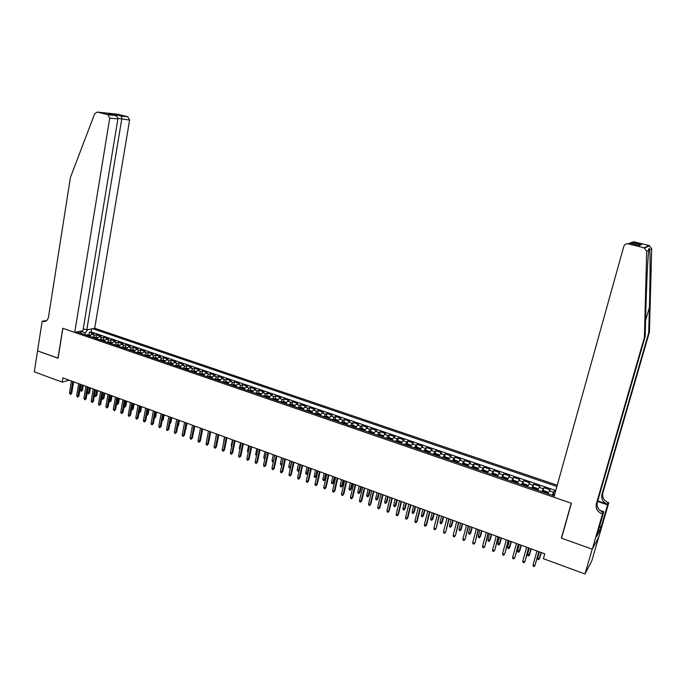 <?xml version="1.0" encoding="UTF-8"?>
<svg xmlns="http://www.w3.org/2000/svg" width="686" height="686" viewBox="0 0 686 686"><rect width="100%" height="100%" fill="white"/><g stroke="black" fill="none" stroke-linecap="round" stroke-linejoin="round"><path stroke-width="1.03" d="M557.246 485.234L94.702 328.268L129.603 120.084L117.915 118.361M598.732 537.087L591.795 560.882L584.995 573.976L592.207 549.16L561.362 538.141L571.249 503.207L62.872 328.337L58.07 358.238L37.567 350.906L34.3 371.881L62.203 382.119L69.217 380.207M555.471 491.613L554.194 491.176L553.25 494.572M547.977 493.774L550.086 489.77L543.938 487.669L543.012 491.039M537.695 490.241L539.856 486.28L533.759 484.187L532.851 487.523M527.491 486.734L529.703 482.807L523.65 480.732L522.758 484.033M517.364 483.261L519.628 479.36L513.617 477.302L512.734 480.577M507.297 479.806L509.621 475.938L503.653 473.897L502.787 477.139M497.316 476.376L499.682 472.543L493.757 470.519L492.908 473.726M487.394 472.963L489.813 469.173L483.93 467.157L483.098 470.339M477.55 469.584L480.02 465.82L474.172 463.822L473.357 466.977M467.775 466.223L470.296 462.501L464.491 460.512L463.685 463.642M458.068 462.896L460.632 459.2L454.869 457.228L454.081 460.332M448.43 459.577L451.045 455.916L445.317 453.961L444.545 457.039M438.86 456.293L441.518 452.666L435.833 450.719L435.07 453.772M429.35 453.026L432.06 449.433L426.418 447.504L425.663 450.531M419.909 449.784L422.662 446.217L417.062 444.305L416.325 447.306M410.537 446.569L413.332 443.027L407.767 441.124L407.047 444.108M401.233 443.37L402.862 440.669L404.071 439.863L398.54 437.977L397.829 440.927M391.989 440.198L393.635 437.514L394.87 436.716L389.382 434.838L388.679 437.779M382.805 437.042L384.469 434.375L385.729 433.595L380.276 431.734L379.59 434.641M373.69 433.912L375.371 431.262L376.657 430.491L371.237 428.639L370.56 431.528M364.635 430.799L366.333 428.167L367.636 427.412L362.259 425.569L361.599 428.441M355.64 427.712L357.355 425.097L358.684 424.351L353.341 422.525L352.69 425.371M346.704 424.643L348.437 422.044L349.791 421.307L344.483 419.498L343.84 422.327M337.829 421.59L339.579 419.009L340.959 418.289L335.686 416.488L335.051 419.3M329.014 418.563L330.781 415.999L332.178 415.287L326.948 413.504L326.322 416.291M320.259 415.562L322.043 413.006L323.466 412.312L318.261 410.537L317.652 413.306M311.564 412.569L313.365 410.039L314.805 409.353L309.635 407.587L309.034 410.339M302.989 409.456L304.738 407.09L306.205 406.412L301.068 404.654L300.477 407.39M294.388 406.558L296.172 404.157L297.664 403.488L292.562 401.747L291.979 404.466M285.848 403.677L287.666 401.241L289.175 400.59L284.107 398.858L283.532 401.559M277.358 400.813L279.211 398.352L280.737 397.709L275.703 395.985L275.137 398.669M268.938 397.931L270.816 395.47L272.359 394.844L267.36 393.138L266.803 395.805M260.586 395.059L262.472 392.615L264.041 391.998L259.068 390.3L258.519 392.949M252.276 392.212L254.18 389.785L255.767 389.168L250.836 387.487L250.296 390.12M244.027 389.374L245.948 386.964L247.552 386.364L242.647 384.683L242.115 387.307M235.83 386.561L237.768 384.16L239.388 383.577L234.518 381.905L233.995 384.512M227.692 383.766L229.639 381.382L231.276 380.799L226.44 379.144L225.926 381.733M219.597 380.987L221.561 378.612L223.216 378.046L218.405 376.4L217.899 378.972M211.562 378.226L213.535 375.868L215.215 375.311L210.431 373.673L209.933 376.237M203.579 375.482L205.56 373.141L207.258 372.592L202.507 370.963L202.018 373.51M195.639 372.755L197.637 370.431L199.352 369.891L194.635 368.271L194.147 370.8M187.75 370.046L189.765 367.73L191.497 367.199L186.806 365.604L186.326 368.116M179.921 367.353L181.936 365.055L183.685 364.532L179.029 362.945L178.557 365.441M172.135 364.678L174.167 362.397L175.933 361.882L171.303 360.296L170.84 362.783M164.391 362.019L166.441 359.747L168.224 359.25L163.62 357.672L163.165 360.15L160.678 360.742M156.708 359.378L158.766 357.123L160.567 356.626L155.988 355.065L155.542 357.526L153.021 358.118M149.068 356.754L151.134 354.508L152.952 354.027L148.408 352.475L147.962 354.919L145.415 355.502M141.47 354.148L143.554 351.918L145.381 351.438L140.87 349.894L140.433 352.338L137.852 352.904M133.924 351.558L136.017 349.337L137.869 348.874L133.376 347.339L132.947 349.774M126.43 348.985L128.531 346.773L130.391 346.319L125.932 344.792L125.504 347.219M118.978 346.421L121.088 344.226L122.966 343.78L118.532 342.263L118.112 344.689M111.569 343.875L113.696 341.697L115.582 341.259L111.183 339.75L110.763 342.168M104.212 341.354L106.347 339.184L108.251 338.747L103.869 337.255L103.457 339.664M96.889 338.841L99.041 336.68L100.962 336.26L96.606 334.768L96.203 337.178M584.995 573.976L543.381 558.704L544.753 553.825L62.889 377.9L62.203 382.119M76.883 331.964L554.271 495.935M556.912 486.46L92.653 328.697M552.11 495.198L554.194 491.176M555.771 490.541L91.161 331.93L89.386 332.298L88.983 334.699M89.626 336.337L91.778 334.193L93.716 333.782L89.386 332.298M92.524 337.341L94.677 335.188L96.606 334.768M99.813 339.844L101.957 337.675L103.869 337.255M107.145 342.357L109.28 340.187L111.183 339.75M114.528 344.895L116.646 342.708L118.532 342.263M121.954 347.442L124.063 345.247L125.932 344.792M129.422 350.014L131.523 347.802L133.376 347.339M136.943 352.595L139.026 350.366L140.87 349.894M144.506 355.194L146.581 352.956L148.408 352.475M152.112 357.809L154.179 355.554L155.988 355.065M159.778 360.433L161.827 358.169L163.62 357.672M167.487 363.083L169.528 360.802L171.303 360.296M175.239 365.749L177.271 363.46L179.029 362.945M183.042 368.425L185.066 366.127L186.806 365.604M190.905 371.126L192.903 368.811L194.635 368.271M198.811 373.844L200.801 371.512L202.507 370.963M206.76 376.571L208.741 374.23L210.431 373.673M214.769 379.324L216.742 376.966L218.405 376.4M222.83 382.093L224.785 379.718L226.44 379.144M230.942 384.88L232.88 382.488L234.518 381.905M239.105 387.684L241.035 385.283L242.647 384.683M247.32 390.505L249.232 388.087L250.836 387.487M255.595 393.344L257.49 390.917L259.068 390.3M263.921 396.208L265.799 393.755L267.36 393.138M272.299 399.08L274.168 396.619L275.703 395.985M280.737 401.979L282.589 399.501L284.107 398.858M289.226 404.894L291.061 402.408L292.562 401.747M297.767 407.836L299.593 405.323L301.068 404.654M306.376 410.785L308.185 408.264L309.635 407.587M315.037 413.761L316.829 411.223L318.261 410.537M323.758 416.762L325.533 414.198L326.948 413.504M332.538 419.772L334.296 417.199L335.686 416.488M341.371 422.808L343.12 420.218L344.483 419.498M350.272 425.869L351.995 423.262L353.341 422.525M359.224 428.939L360.939 426.323L362.259 425.569M368.245 432.043L369.943 429.402L371.237 428.639M377.326 435.164L379.006 432.506L380.276 431.734M386.475 438.303L388.13 435.627L389.382 434.838M395.676 441.467L397.314 438.774L398.54 437.977M404.946 444.648L407.767 441.124M414.284 447.855L417.062 444.305M423.682 451.079L426.418 447.504M433.149 454.329L435.833 450.719M442.676 457.605L445.317 453.961M452.28 460.906L454.869 457.228M461.944 464.225L464.491 460.512M471.676 467.569L474.172 463.822M481.478 470.93L483.93 467.157M491.356 474.326L493.757 470.519M501.303 477.739L503.653 473.897M511.319 481.178L513.617 477.302M521.403 484.65L523.65 480.732M531.564 488.14L533.759 484.187M541.803 491.656L543.938 487.669M80.219 331.595L81.24 333.465M85.03 334.759L85.33 332.993L80.279 331.261M91.161 331.93L91.667 328.903M87.619 329.734L85.33 332.993M561.68 537.644L561.362 538.141M533.065 564.878L533.228 566.139L534.248 566.516L534.917 565.556L533.065 564.878L536.941 550.969M538.793 551.647L534.917 565.556L539.016 551.724M554.7 494.383L553.233 494.572L552.77 495.421M553.233 494.572L554.528 495.018M541.185 552.522L538.802 559.656L537.79 559.279L537.635 558.035L539.462 558.704L541.4 552.599M537.635 558.035L539.359 551.853M649.428 332.067L648.707 332.839L649.402 307.371C650.096 282.949 650.277 255.835 649.762 249.764C649.059 247.895 648.716 248.066 648.716 250.261L648.476 252.697C647.61 261.683 646.444 287.923 645.86 310.518L645.166 336.637L597.283 502.366C596.503 506.8 598.364 510.032 602.865 512.039L601.905 513.754L602.505 513.96L592.267 549.186L561.517 538.193L571.404 503.258L553.902 497.239L623.814 246.377C624.586 244.388 626.052 243.556 628.205 243.873L644.025 247.8L649.128 245.554L651.7 248.846L649.428 332.067L602.797 493.148C602.034 497.461 603.843 500.591 608.216 502.529L608.799 502.735L598.852 536.846L592.267 549.186M645.166 336.637L644.394 337.461L596.297 504.021C595.508 508.48 597.377 511.722 601.905 513.754M597.712 500.883L607.307 504.141C602.908 502.195 601.099 499.048 601.862 494.709L648.707 332.839M632.063 242.441L641.444 244.756L631.797 242.398L633.838 241.781L649.128 245.554M648.716 250.261L646.692 251.213L644.394 337.461M599.521 526.325L601.185 526.908L600.91 527.414L599.358 526.874M597.403 533.597L596.657 536.624L600.053 530.347L600.91 527.414M597.523 533.639L603.774 511.696L602.505 513.96M608.799 502.735L607.599 504.87L597.549 501.449M601.185 526.908L607.599 504.87M599.967 510.393L603.774 511.696M646.692 251.213L644.025 247.8M600.053 530.347L598.509 529.806M631.797 242.398L627.973 243.822M641.17 244.722L638.452 245.254M641.444 244.756L639.069 245.408M83.263 328.723L86.77 329.915L121.714 119.304L121.525 116.148L115.171 114.571L115.48 115.685M86.77 329.915L94.702 328.268M57.958 358.195L62.76 328.294L74.723 332.41L109.734 118.121L107.856 114.699L97.292 112.075L94.702 113.67L70.435 177.434L48.492 317.069C47.797 320.173 46.099 321.674 43.407 321.554L42.163 321.211L37.533 350.898L58.078 358.169M107.856 114.699L114.425 115.385L108.028 113.799L127.776 116.766L117.435 114.202L97.292 112.075M42.163 321.211L46.657 320.576M74.723 332.41L82.929 330.712L117.906 118.927L109.734 118.121M127.776 116.766L129.603 120.084M46.202 320.919L42.549 321.348M114.425 115.385L114.691 115.437C116.894 116.14 117.966 117.306 117.906 118.927M108.028 113.799L108.654 113.953M115.128 114.536L108.294 113.85M121.473 116.114L127.93 116.809M528.494 547.891L525.099 561.139L524.01 562.717L524.67 561.757L522.826 561.079L526.651 547.214M525.099 561.139L528.735 547.977M524.01 562.717L522.989 562.34L522.826 561.079M518.273 544.152L514.937 557.384L513.84 558.944L514.491 557.992L512.665 557.315L516.438 543.483M514.937 557.384L518.53 544.247M513.84 558.944L512.828 558.576L512.665 557.315M508.12 540.448L504.845 553.645L503.747 555.206L504.382 554.245L502.572 553.576L506.302 539.788M504.845 553.645L508.395 540.551M503.747 555.206L502.744 554.828L502.572 553.576M498.045 536.769L494.829 549.932L493.731 551.484L494.357 550.532L492.557 549.863L496.244 536.109M494.829 549.932L498.336 536.872M493.731 551.484L492.728 551.115L492.557 549.863M547.797 493.714L547.454 491.896L544.375 490.842L542.943 491.047L542.472 491.879M542.943 491.047L548.028 492.788L547.617 493.646M545.653 492.977L545.91 492.316L544.658 492.051L544.427 492.557M529.789 554.399L528.726 555.943L527.723 555.574L527.568 554.339L529.378 555L531.307 548.911M528.726 555.943L531.084 548.834M527.568 554.339L529.266 548.165M537.541 490.19L537.224 488.389L534.171 487.343L532.688 487.54L532.242 488.372M532.73 487.54L537.773 489.272L537.344 490.121M535.406 489.452L535.663 488.801L534.42 488.535L534.18 489.032M519.791 550.729L518.719 552.264L517.724 551.896L517.57 550.661L519.362 551.321L519.791 550.729L521.291 545.259M518.719 552.264L521.051 545.164M517.57 550.661L519.251 544.513M527.363 486.691L527.062 484.908L524.035 483.87L522.543 484.067L522.089 484.882M527.611 485.799L527.157 486.623M525.227 485.962L525.493 485.302L524.258 485.045L524.01 485.542M509.861 547.085L508.789 548.611L507.803 548.251L507.64 547.008L509.424 547.668L509.861 547.085L511.344 541.623M508.789 548.611L511.087 541.528M507.64 547.008L509.304 540.877M517.261 483.227L516.987 481.452L513.968 480.423L512.476 480.612L512.005 481.418M517.501 482.335L517.038 483.15M515.126 482.49L515.392 481.838L514.166 481.581L513.917 482.078M500.008 543.466L498.928 544.984L497.95 544.624L497.779 543.389L499.545 544.041L500.008 543.466L501.475 538.021M498.928 544.984L501.192 537.918M497.779 543.389L499.425 537.275M488.038 533.116L484.882 546.253L483.776 547.797L484.393 546.836L482.61 546.176L486.245 532.465M484.882 546.253L488.346 533.228M483.776 547.797L482.79 547.428L482.61 546.176M507.228 479.78L506.971 478.022L503.978 476.993L502.512 477.173L501.998 477.979M502.512 477.173L507.451 478.871L506.997 479.694M505.093 479.042L505.368 478.391L504.15 478.142L503.893 478.631M490.216 539.873L489.135 541.383L488.158 541.022L487.986 539.788L489.744 540.439L490.216 539.873L491.665 534.445M489.135 541.383L491.373 534.334M487.986 539.788L489.615 533.691M478.108 529.489L475.012 542.6L473.897 544.127L474.506 543.175L472.731 542.515L476.324 528.837M475.012 542.6L478.434 529.609M473.897 544.127L472.92 543.766L472.731 542.515M497.273 476.358L497.033 474.609L494.066 473.589L492.548 473.769L492.059 474.566M497.504 475.467L497.024 476.273M495.138 475.621L495.412 474.978L494.203 474.729L493.946 475.218M480.5 536.306L479.411 537.807L478.442 537.447L478.271 536.22L480.011 536.864L480.5 536.306L481.932 530.887M479.411 537.807L481.623 530.775M478.271 536.22L479.874 530.132M468.246 525.888L465.202 538.964L464.088 540.491L464.688 539.539L462.93 538.887L466.48 525.244M465.202 538.964L468.581 526.016M464.088 540.491L463.11 540.131L462.93 538.887M487.377 472.963L487.163 471.231L484.213 470.219L482.695 470.39L482.198 471.179M487.609 472.079L487.12 472.868M485.242 472.225L485.534 471.582L484.325 471.342L484.067 471.822M470.845 532.756L469.756 534.248L468.795 533.897L468.615 532.67L470.347 533.305L470.845 532.756L472.26 527.354M469.756 534.248L471.934 527.242M468.615 532.67L470.202 526.608M458.454 522.32L455.47 535.363L454.355 536.881L454.938 535.929L453.189 535.277L456.696 521.677M455.47 535.363L458.805 522.449M454.355 536.881L453.386 536.521L453.189 535.277M477.585 469.481L477.362 467.869L474.438 466.866L472.903 467.029L472.397 467.818M477.79 468.71L477.285 469.49M475.424 468.855L475.724 468.212L474.523 467.972L474.249 468.452M461.266 529.24L460.169 530.724L459.217 530.372L459.028 529.146L460.752 529.781L461.266 529.24L462.664 523.855M460.169 530.724L462.321 523.727M459.028 529.146L460.598 523.101M448.73 518.77L445.806 531.787L444.682 533.288L445.257 532.336L443.525 531.693L446.989 518.127M445.806 531.787L449.098 518.899M444.682 533.288L443.722 532.936L443.525 531.693M467.895 465.905L467.629 464.533L464.722 463.53L463.187 463.693L462.673 464.473M468.041 465.357L467.526 466.137M465.674 465.502L465.974 464.868L464.782 464.628L464.508 465.108M451.748 525.742L450.651 527.217L449.699 526.874L449.51 525.648L451.217 526.282L451.748 525.742L453.129 520.374M450.651 527.217L452.769 520.237M449.51 525.648L451.062 519.619M439.074 515.246L436.202 528.229L435.078 529.729L435.644 528.777L433.921 528.134L437.351 514.611M436.202 528.229L439.46 515.383M435.078 529.729L434.127 529.378L433.921 528.134M458.265 462.39L457.965 461.215L455.084 460.229L453.532 460.383L453.009 461.155M453.575 460.383L458.342 462.012L457.828 462.81M455.993 462.184L456.301 461.541L454.835 461.781M442.29 522.269L441.192 523.744L440.249 523.392L440.06 522.175L441.75 522.801L442.29 522.269L443.653 516.918M441.192 523.744L443.285 516.781M440.06 522.175L441.587 516.155M429.496 511.739L426.1 525.244L426.675 524.704L425.543 526.196L426.1 525.244L424.394 524.61L427.772 511.113M426.675 524.704L429.89 511.885M425.543 526.196L424.591 525.845L424.394 524.61M448.687 458.925L448.378 457.931L445.506 456.945L443.953 457.099L443.413 457.862M443.996 457.09L448.73 458.72L448.207 459.509M446.38 458.883L446.697 458.239L445.231 458.488M432.909 518.822L431.803 520.288L430.868 519.945L430.671 518.727L432.351 519.345L432.909 518.822L434.255 513.48M431.803 520.288L433.869 513.342M430.671 518.727L432.18 512.725M419.978 508.266L416.625 521.729L417.208 521.197L416.076 522.681L416.625 521.729L414.927 521.103L418.271 507.649M417.208 521.197L420.389 508.42M416.076 522.681L415.133 522.329L414.927 521.103M439.177 455.513L438.843 454.664L436.004 453.686L434.435 453.832L433.895 454.586M434.478 453.823L439.177 455.444L438.646 456.224M436.836 455.598L437.154 454.964L435.696 455.204M423.579 515.4L422.473 516.858L421.547 516.515L421.341 515.297L423.022 515.915L423.579 515.4L424.917 510.075M422.473 516.858L424.514 509.921M421.341 515.297L422.842 509.312M410.52 504.819L407.21 518.239L407.81 517.716L406.678 519.191L407.21 518.239L405.529 517.613L408.83 504.201M407.81 517.716L410.957 504.973M406.678 519.191L405.735 518.848L405.529 517.613M429.153 452.957L429.385 451.414L426.563 450.445L424.986 450.591L424.437 451.337M427.361 452.348L427.678 451.714L426.229 451.954M414.327 512.005L413.212 513.445L412.286 513.111L412.089 511.893L413.744 512.511L414.327 512.005L415.639 506.688M413.212 513.445L415.227 506.534M412.089 511.893L413.564 505.925M401.139 501.389L397.871 514.783L398.48 514.26L397.34 515.726L397.871 514.783L396.191 514.157L399.449 500.771M398.48 514.26L401.584 501.552M397.34 515.726L396.405 515.383L396.191 514.157M415.639 447.366L420.261 448.953L419.986 448.198L417.182 447.229L415.605 447.366L415.039 448.112M420.226 449.021L419.729 449.724M417.945 449.107L418.271 448.481L416.822 448.721M405.126 508.626L404.011 510.058L403.094 509.724L402.888 508.515L404.543 509.123L405.126 508.626L406.429 503.318M404.011 510.058L406.001 503.164M402.888 508.515L404.346 502.564M391.817 497.985L388.585 511.336L389.211 510.83L388.062 512.288L388.585 511.336L386.921 510.727L390.145 497.376M389.211 510.83L392.272 498.156M388.062 512.288L387.144 511.945L386.921 510.727M410.905 445.694L410.657 444.991L407.87 444.039L406.284 444.168L405.709 444.905M410.837 445.849L410.365 446.509M408.599 445.9L408.933 445.274L407.475 445.514M395.994 505.273L394.879 506.697L393.961 506.362L393.755 505.162L395.393 505.762L395.994 505.273L397.28 499.983M394.879 506.697L396.834 499.82M393.755 505.162L395.196 499.219M382.556 494.606L379.367 507.923L380.001 507.426L378.852 508.875L379.367 507.923L377.72 507.314L380.901 493.997M380.001 507.426L383.028 494.778M378.852 508.875L377.935 508.532L377.72 507.314M401.61 442.479L401.387 441.818L398.626 440.866L397.031 440.995L396.448 441.724M401.516 442.702L401.07 443.319M399.312 442.71L399.655 442.084L398.206 442.333M386.921 501.938L385.798 503.361L384.897 503.027L384.683 501.826L386.312 502.426L386.921 501.938L388.19 496.664M385.798 503.361L387.736 496.501M384.683 501.826L386.107 495.901M373.364 491.253L370.217 504.536L370.86 504.038L369.711 505.479L370.217 504.536L368.571 503.927L371.718 490.653M370.86 504.038L373.853 491.433M369.711 505.479L368.802 505.145L368.571 503.927M392.383 439.28L392.186 438.663L389.434 437.719L387.839 437.84L387.247 438.568M392.246 439.572L391.843 440.146M390.094 439.546L390.437 438.92L388.988 439.169M377.909 498.628L376.786 500.043L375.885 499.717L375.671 498.516L377.291 499.108L377.909 498.628L379.169 493.371M376.786 500.043L378.698 493.2M375.671 498.516L377.077 492.608M364.232 487.918L361.119 501.166L361.779 500.677L360.63 502.109L361.119 501.166L359.49 500.557L362.602 487.317M361.779 500.677L364.738 488.098M360.63 502.109L359.721 501.775L359.49 500.557M383.217 436.107L383.045 435.524L380.318 434.59L378.706 434.71L378.106 435.43M383.054 436.459L382.668 436.999M380.936 436.399L381.287 435.781L379.838 436.022M368.965 495.343L367.833 496.75L366.941 496.424L366.718 495.223L368.322 495.815L368.965 495.343L370.2 490.096M367.833 496.75L369.72 489.924M366.718 495.223L368.108 489.332M355.168 484.608L352.09 497.822L352.767 497.333L351.609 498.765L352.09 497.822L350.477 497.221L353.539 484.016M352.767 497.333L355.682 484.796M351.609 498.765L350.709 498.43L350.477 497.221M374.11 432.952L371.255 431.485L369.643 431.597L369.034 432.309M373.913 433.38L373.561 433.869M371.838 433.278L372.198 432.66L370.757 432.9M360.073 492.076L358.941 493.483L358.058 493.157L357.826 491.956L359.421 492.539L360.073 492.076L361.299 486.846M358.941 493.483L360.802 486.666M357.826 491.956L359.198 486.082M346.164 481.323L343.129 494.495L343.806 494.023L342.648 495.446L343.129 494.495L341.517 493.903L344.552 480.732M343.806 494.023L346.696 481.512M342.648 495.446L341.757 495.112L341.517 493.903M365.072 429.822L362.259 428.398L360.63 428.51L360.021 429.213M364.841 430.319L364.523 430.757M362.808 430.173L363.168 429.556L361.728 429.805M351.241 488.835L350.109 490.233L349.225 489.907L348.994 488.715L350.58 489.298L351.241 488.835L352.45 483.613M350.109 490.233L351.944 483.433M348.994 488.715L350.357 482.85M337.22 478.056L334.219 491.193L334.914 490.73L333.748 492.145L334.219 491.193L332.624 490.601L335.617 477.473M334.914 490.73L337.761 478.253M333.748 492.145L332.864 491.811L332.624 490.601M356.094 426.709L353.316 425.337L351.686 425.44L351.069 426.143M353.839 427.095L354.208 426.478L352.767 426.726M342.468 485.611L341.328 487L340.462 486.683L340.222 485.491L341.8 486.065L342.468 485.611L343.669 480.406M341.328 487L343.146 480.217M340.222 485.491L341.568 479.643M328.337 474.815L325.37 487.918L326.073 487.454L324.907 488.861L325.37 487.918L323.783 487.326L326.742 474.232M326.073 487.454L328.894 475.012M324.907 488.861L324.032 488.535L323.783 487.326M347.176 423.614L344.441 422.293L342.803 422.387L342.177 423.082M344.929 424.034L345.298 423.416L343.858 423.665M333.756 482.412L332.616 483.793L331.75 483.476L331.51 482.284L333.079 482.858L333.756 482.412L334.94 477.224M332.616 483.793L334.399 477.027M331.51 482.284L332.839 476.453M319.513 471.591L316.58 484.659L317.301 484.205L316.126 485.602L316.58 484.659L315.011 484.076L317.927 471.016M317.301 484.205L320.079 471.797M316.126 485.602L315.251 485.285L315.011 484.076M338.327 420.535L335.625 419.266L333.979 419.36L333.345 420.055M336.071 420.99L336.449 420.381L335.017 420.629M325.104 479.231L323.955 480.603L323.097 480.286L322.857 479.102L324.409 479.677L325.104 479.231L326.27 474.06M323.955 480.603L325.721 473.855M322.857 479.102L324.161 473.289M310.749 468.392L307.86 481.426L308.58 480.98L307.405 482.369L307.86 481.426L306.29 480.852L309.18 467.818M308.58 480.98L311.333 468.598M307.405 482.369L306.539 482.052L306.29 480.852M329.537 417.482L326.862 416.265L325.215 416.351L324.572 417.037M327.282 417.971L327.668 417.362L326.236 417.611M316.503 476.075L315.354 477.439L314.497 477.13L314.257 475.947L315.8 476.513L316.503 476.075L317.652 470.913M315.354 477.439L317.095 470.707M314.257 475.947L315.551 470.142M302.046 465.211L299.182 478.211L299.919 477.773L298.744 479.154L299.182 478.211L297.63 477.636L300.485 464.645M299.919 477.773L302.637 465.425M298.744 479.154L297.887 478.837L297.63 477.636M293.394 462.055L290.572 475.021L291.318 474.583L290.144 475.964L290.572 475.021L289.029 474.455L291.842 461.489M291.318 474.583L294.002 462.278M290.144 475.964L289.286 475.647L289.029 474.455M284.801 458.917L282.015 471.857L282.778 471.419L281.594 472.791L282.015 471.857L280.488 471.282L283.267 458.359M282.778 471.419L285.427 459.148M281.594 472.791L280.745 472.483L280.488 471.282M320.799 414.447L318.158 413.281L316.512 413.366L315.86 414.044M318.553 414.97L318.939 414.37L317.507 414.61M307.963 472.937L306.805 474.3L305.956 473.983L305.716 472.808L307.242 473.366L307.963 472.937L309.103 467.792M306.805 474.3L308.529 467.578M305.716 472.808L306.994 467.02M312.13 411.42L309.515 410.314L307.86 410.4L307.199 411.068M309.875 411.994L310.269 411.394L308.837 411.634M299.285 470.099L298.316 471.179L297.475 470.862L297.227 469.687L298.753 470.244L300.014 464.473M298.316 471.179L299.328 469.91M297.227 469.687L298.487 463.916M303.512 408.419L300.931 407.373L299.268 407.45L298.599 408.119M301.257 409.036L301.66 408.436L300.228 408.676M290.547 467.458L289.886 468.075L289.046 467.766L288.797 466.583L290.307 467.14L291.559 461.386M289.886 468.075L290.658 466.943M288.797 466.583L290.041 460.829M276.269 455.804L273.517 468.701L274.289 468.281L273.105 469.644L273.517 468.701L271.999 468.144L274.743 455.247M274.289 468.281L276.904 456.036M273.105 469.644L272.256 469.335L271.999 468.144M294.963 405.443L292.408 404.448L290.735 404.517L290.058 405.186M292.699 406.095L293.102 405.495L291.679 405.743M281.886 464.782L280.668 464.679L280.42 463.504L281.92 464.062L283.155 458.317M281.509 464.988L282.057 463.985M280.42 463.504L281.654 457.768M267.797 452.709L265.079 465.58L265.851 465.159L264.667 466.514L265.079 465.58L263.561 465.014L266.279 452.151M265.851 465.159L268.44 452.94M264.667 466.514L263.827 466.206L263.561 465.014M286.465 402.476L283.927 401.542L281.569 402.27M284.193 403.171L284.604 402.579L283.181 402.819M273.337 461.841L272.351 461.618L272.093 460.452L273.311 454.724M272.093 460.452L273.525 460.975M273.448 461.318L273.182 461.927M259.377 449.639L256.693 462.467L257.482 462.055L256.29 463.41L256.693 462.467L255.183 461.91L257.867 449.081M257.482 462.055L260.028 449.87M256.29 463.41L255.458 463.101L255.183 461.91M278.036 399.526L275.515 398.66L273.139 399.372M275.746 400.272L276.158 399.681L274.743 399.921M264.865 458.865L264.084 458.582L263.827 457.408L265.028 451.697M263.827 457.408L265.07 457.871M251.016 446.577L248.358 459.38L249.155 458.977L247.963 460.323L248.358 459.38L246.866 458.831L249.515 446.037M249.155 458.977L251.676 446.826M247.963 460.323L247.14 460.014L246.866 458.831M269.624 396.637L267.146 395.788L264.77 396.499M265.499 395.848L269.315 397.16M267.36 397.391L267.772 396.8L266.357 397.04M256.47 455.778L255.612 454.389L256.804 448.695M255.612 454.389L256.675 454.784M242.698 443.55L240.083 456.319L240.889 455.916L239.697 457.253L240.083 456.319L238.599 455.761L241.215 443.002M240.889 455.916L243.376 443.791M239.697 457.253L238.874 456.945L238.599 455.761M261.272 393.773L258.845 392.941L256.444 393.644M259.016 394.527L259.445 393.935L258.022 394.184M248.135 452.709L247.449 451.397L248.624 445.711M247.449 451.397L248.332 451.722M234.449 440.532L231.859 453.266L232.674 452.871L231.482 454.201L231.859 453.266L230.385 452.726L232.966 439.992M232.674 452.871L235.135 440.781M231.482 454.201L230.659 453.9L230.385 452.726M252.971 390.926L250.587 390.111L248.178 390.797M250.733 391.68L251.162 391.097L249.747 391.337M239.851 449.664L239.337 448.412L240.503 442.744M239.337 448.412L240.049 448.67M226.243 437.539L223.687 450.239L224.511 449.853L223.319 451.174L223.687 450.239L222.221 449.699L224.776 436.999M224.511 449.853L226.946 437.797M223.319 451.174L222.504 450.873L222.221 449.699M244.722 388.096L242.39 387.298L239.971 387.976M242.51 388.851L242.938 388.276L241.523 388.516M231.619 446.637L231.285 445.454L232.425 439.795M231.285 445.454L231.817 445.651M218.097 434.564L215.567 447.238L216.407 446.852L215.207 448.164L215.567 447.238L214.118 446.697L216.63 434.032M216.407 446.852L218.808 434.821M215.207 448.164L214.401 447.864L214.118 446.697M236.533 385.292L234.235 384.503L231.808 385.18M234.329 386.046L234.766 385.463L233.351 385.712M223.49 443.405L224.408 436.871M210.002 431.605L207.506 444.245L208.347 443.868L207.146 445.18L207.506 444.245L206.057 443.713L208.544 431.082M208.347 443.868L210.722 431.871M207.146 445.18L206.34 444.88L206.057 443.713M228.387 382.496L226.14 381.725L223.705 382.394M226.209 383.251L226.646 382.677L225.24 382.917M215.43 440.069L216.442 433.955M201.958 428.673L199.489 441.278L200.346 440.901L199.137 442.213L199.489 441.278L198.057 440.746L200.509 428.141M200.346 440.901L202.687 428.939M199.137 442.213L198.34 441.913L198.057 440.746M220.3 379.727L218.097 378.972L215.644 379.624M218.139 380.481L218.585 379.907L217.17 380.147M207.429 436.75L208.518 431.065M193.966 425.757L191.531 438.328L192.389 437.96L191.188 439.254L191.531 438.328L190.099 437.797L192.534 425.234M192.389 437.96L194.704 426.023M191.188 439.254L190.391 438.963L190.099 437.797M212.266 376.974L210.105 376.228L207.644 376.88M210.122 377.729L210.568 377.154L209.161 377.394M201.693 433.998L202.773 428.973M186.026 422.85L183.616 435.396L184.491 435.035L183.282 436.322L183.616 435.396L182.202 434.873L184.603 422.336M184.491 435.035L186.772 423.125M183.282 436.322L182.493 436.03L182.202 434.873M204.282 374.23L202.164 373.51L199.686 374.144M202.147 374.993L202.602 374.427L201.195 374.659M193.701 431.211L194.961 426.117M193.992 431.091L193.615 431.666M178.128 419.978L175.762 432.48L176.636 432.129L175.427 433.415L175.762 432.48L174.347 431.957L176.714 419.455M176.636 432.129L178.892 420.252M175.427 433.415L174.647 433.123L174.347 431.957M196.35 371.512L194.275 370.8L191.788 371.435M194.232 372.275L194.687 371.709L193.289 371.949M185.76 428.433L187.184 423.279M186.232 428.236L185.614 429.179M170.291 417.114L167.95 429.59L168.833 429.239L167.624 430.516L167.95 429.59L166.552 429.067L168.885 416.599M168.833 429.239L171.063 417.397M167.624 430.516L166.844 430.225L166.552 429.067M188.47 368.811L186.429 368.116L183.934 368.734M186.369 369.565L186.832 369.008L185.426 369.248M177.863 425.672L178.523 425.406L179.466 420.458M178.523 425.406L177.7 426.521M162.505 414.267L160.19 426.709L161.081 426.366L159.872 427.644L160.19 426.709L158.792 426.195L161.107 413.761M161.081 426.366L163.285 414.55M159.872 427.644L159.101 427.352L158.792 426.195M180.632 366.127L178.643 365.441L176.131 366.058M178.549 366.881L179.012 366.324L177.614 366.564M170.025 422.919L170.865 422.593L171.792 417.663M170.865 422.593L169.862 423.768M154.762 411.446L152.472 423.854L153.381 423.519L152.163 424.78L152.472 423.854L151.091 423.339L153.372 410.931M153.381 423.519L155.55 411.729M152.163 424.78L151.392 424.497L151.091 423.339M172.846 363.46L170.9 362.783L168.379 363.391M170.78 364.215L171.251 363.657L169.854 363.897M162.256 420.081L163.251 419.798L164.168 414.876M162.093 420.955L163.405 414.593M163.251 419.798L162.076 421.033M147.07 408.633L144.815 421.015L145.724 420.681L144.506 421.941L144.815 421.015L143.434 420.509L145.689 408.127M145.724 420.681L147.867 408.925M144.506 421.941L143.743 421.658L143.434 420.509M165.112 360.802L163.199 360.15M163.062 361.565L163.534 361.007L162.136 361.248M154.539 417.242L155.679 417.019L156.588 412.106M155.679 417.019L154.496 418.254L155.816 411.823M139.429 405.846L137.2 418.194L138.118 417.86L136.9 419.12L137.2 418.194L135.828 417.688L138.058 405.34M138.118 417.86L140.236 406.138M136.9 419.12L136.137 418.837L135.828 417.688M157.428 358.169L155.559 357.526M155.388 358.932L155.868 358.375L154.47 358.615M146.864 414.43L148.159 414.258L149.059 409.362M148.159 414.258L146.967 415.493L148.279 409.07M131.832 403.068L129.628 415.39L130.554 415.064L129.337 416.316L129.628 415.39L128.273 414.884L130.469 402.571M130.554 415.064L132.647 403.368M129.337 416.316L128.582 416.033L128.273 414.884M149.788 355.545L147.953 354.919M147.764 356.308L148.253 355.76L146.855 356M139.241 411.626L140.69 411.514L141.573 406.627M140.69 411.514L139.49 412.74L140.784 406.335M124.277 400.315L122.108 412.603L123.043 412.286L121.816 413.529L122.108 412.603L120.762 412.106L122.931 399.818M123.043 412.286L125.109 400.615M121.816 413.529L121.07 413.246L120.762 412.106M142.199 352.947L140.407 352.33M140.193 353.71L140.681 353.161L139.284 353.401M131.669 408.839L133.256 408.787L134.13 403.908M133.256 408.787L132.064 410.005L133.333 403.617M132.064 410.005L131.498 409.799M116.783 397.571L114.631 409.834L115.574 409.516L114.348 410.76L114.631 409.834L113.293 409.336L115.437 397.083M115.574 409.516L117.615 397.88M114.348 410.76L113.293 409.336M134.653 350.357L132.904 349.757L130.34 350.323M132.664 351.121L133.153 350.58L131.763 350.812M124.14 406.078L125.872 406.069L126.739 401.207M125.872 406.069L124.681 407.287L125.932 400.916M124.681 407.287L123.969 407.03M109.323 394.853L107.205 407.081L108.156 406.772L106.93 408.007L107.205 407.081L105.876 406.592L107.985 394.364M108.156 406.772L110.172 395.162M106.93 408.007L105.876 406.592M127.159 347.793L125.444 347.202L122.871 347.759M125.178 348.557L125.675 348.016L124.286 348.248M116.663 403.325L118.541 403.377L119.39 398.532M118.541 403.377L117.34 404.586L118.575 398.232M117.34 404.586L116.534 404.054M101.914 392.152L99.822 404.346L100.782 404.037L99.556 405.263L99.822 404.346L98.501 403.857L100.585 391.663M100.782 404.037L102.771 392.461M99.556 405.263L98.818 404.997L98.501 403.857M119.707 345.238L118.026 344.655L115.445 345.212M117.743 346.001L118.249 345.461L116.86 345.693M109.228 400.598L111.243 400.701L112.084 395.865M111.243 400.701L110.043 401.902L111.261 395.556M110.043 401.902L109.151 401.036M94.557 389.459L92.49 401.627L93.45 401.327L92.224 402.545L92.49 401.627L91.169 401.139L93.236 388.979M93.45 401.327L95.414 389.777M92.224 402.545L91.169 401.139M112.307 342.7L110.66 342.134L108.071 342.674M110.352 343.463L110.858 342.923L109.468 343.154M101.837 397.88L103.998 398.034L104.829 393.207M103.998 398.034L102.789 399.235L103.989 392.906M102.789 399.235L101.811 398.043M87.233 386.793L85.193 398.926L86.17 398.626L84.935 399.844L85.193 398.926L83.889 398.446L85.922 386.312M86.17 398.626L88.108 387.11M84.935 399.844L83.889 398.446M104.949 340.17L101.605 339.613L100.739 340.162M103.011 340.942L103.517 340.402L102.128 340.633M96.786 395.393L95.586 396.585L94.548 395.205L96.786 395.393L97.609 390.574M95.586 396.585L96.769 390.265M94.548 395.205L95.474 389.794M79.962 384.134L77.947 396.242L78.924 395.951L77.698 397.16L77.947 396.242L76.652 395.762L78.658 383.654M78.924 395.951L80.845 384.452M77.698 397.16L76.652 395.762M97.635 337.666L94.325 337.109L93.459 337.658M95.714 338.43L96.229 337.898L94.84 338.129M89.626 392.761L88.417 393.953L87.388 392.572L89.626 392.761L90.441 387.959M88.417 393.953L89.583 387.65M87.388 392.572L88.297 387.178M72.733 381.493L70.744 393.575L71.73 393.284L70.495 394.484L70.744 393.575L69.449 393.095L71.438 381.022M71.73 393.284L73.625 381.819M70.495 394.484L69.449 393.095M90.363 335.171L87.088 334.631L86.213 335.171M88.46 335.943L88.974 335.411L87.585 335.643M82.509 390.145L81.3 391.329L80.271 389.957L82.509 390.145L83.306 385.352M81.3 391.329L82.449 385.043M80.271 389.957L81.171 384.572M549.297 490.79L553.422 492.196M91.778 334.193L94.677 335.188M99.041 336.68L101.957 337.675M106.347 339.184L109.28 340.187M113.696 341.697L116.646 342.708M121.088 344.226L124.063 345.247M128.531 346.773L131.523 347.802M136.017 349.337L139.026 350.366M143.554 351.918L146.581 352.956M151.134 354.508L154.179 355.554M158.766 357.123L161.827 358.169M166.441 359.747L169.528 360.802M174.167 362.397L177.271 363.46M181.936 365.055L185.066 366.127M189.765 367.73L192.903 368.811M197.637 370.431L200.801 371.512M205.56 373.141L208.741 374.23M213.535 375.868L216.742 376.966M221.561 378.612L224.785 379.718M229.639 381.382L232.88 382.488M237.768 384.16L241.035 385.283M245.948 386.964L249.232 388.087M254.18 389.785L257.49 390.917M262.472 392.615L265.799 393.755M270.816 395.47L274.168 396.619M279.211 398.352L282.589 399.501M287.666 401.241L291.061 402.408M296.172 404.157L299.593 405.323M304.738 407.09L308.185 408.264M313.365 410.039L316.829 411.223M322.043 413.006L325.533 414.198M330.781 415.999L334.296 417.199M339.579 419.009L343.12 420.218M348.437 422.044L351.995 423.262M357.355 425.097L360.939 426.323M366.333 428.167L369.943 429.402M375.371 431.262L379.006 432.506M384.469 434.375L388.13 435.627M393.635 437.514L397.314 438.774M402.862 440.669L406.566 441.938M412.149 443.851L415.888 445.128M421.504 447.049L425.269 448.335M430.928 450.273L434.71 451.568M440.412 453.523L444.219 454.827M449.965 456.79L453.798 458.102M459.577 460.083L463.444 461.404M469.267 463.393L473.16 464.731M479.025 466.737L482.944 468.075M488.844 470.099L492.797 471.453M498.739 473.486L502.718 474.849M508.712 476.899L512.716 478.271M518.745 480.329L522.783 481.709M528.855 483.793L532.919 485.182M539.042 487.274L543.132 488.681M649.402 307.371L645.595 320.602M597.283 502.366L596.297 504.021M601.862 494.709L602.797 493.148M639.558 245.528L630.065 243.178L628.205 243.873M651.7 248.846L649.762 249.764M607.307 504.141L608.216 502.529M544.513 492.582L544.658 492.051M534.274 489.067L534.42 488.535M527.594 485.774L522.586 484.059M524.113 485.577L524.258 485.045M517.493 482.309L512.511 480.603M514.028 482.112L514.166 481.581M504.013 478.674L504.15 478.142M497.496 475.449L492.591 473.769M494.066 475.252L494.203 474.729M487.6 472.054L482.73 470.382M484.187 471.865L484.325 471.342M477.782 468.684L472.946 467.029M474.386 468.495L474.523 467.972M468.023 465.34L463.222 463.693M464.645 465.151L464.782 464.628M454.981 461.832L455.118 461.309M445.385 458.531L445.514 458.016M435.85 455.264L435.979 454.741M429.693 452.185L425.028 450.582M426.383 452.014L426.512 451.491M416.985 448.781L417.114 448.267M410.888 445.737L406.326 444.168M407.647 445.574L407.776 445.06M401.584 442.539L397.065 440.987M398.377 442.393L398.506 441.878M392.341 439.366L387.873 437.84M389.168 439.229L389.296 438.714M383.165 436.219L378.749 434.701M380.027 436.09L380.147 435.576M374.041 433.089L369.677 431.597M370.946 432.969L371.066 432.463M364.995 429.985L360.673 428.501M361.925 429.873L362.045 429.359M356 426.898L351.729 425.431M352.964 426.795L353.084 426.289M347.065 423.837L342.846 422.387M344.063 423.734L344.183 423.228M338.198 420.792L334.022 419.36M335.231 420.698L335.343 420.201M329.383 417.765L325.258 416.351M326.45 417.68L326.562 417.182M320.628 414.764L316.546 413.366M317.729 414.687L317.841 414.19M311.933 411.78L307.903 410.4M309.06 411.711L309.172 411.214M303.298 408.813L299.31 407.45M300.459 408.753L300.562 408.256M294.714 405.872L290.77 404.517M291.91 405.82L292.013 405.323M286.191 402.948L282.298 401.61M283.421 402.905L283.524 402.408M277.727 400.041L273.868 398.72M274.983 400.007L275.086 399.509M266.597 397.125L266.7 396.637M260.954 394.287L257.19 392.992M258.27 394.27L258.373 393.773M252.654 391.44L248.932 390.163M250.004 391.423L250.098 390.934M244.405 388.61L240.726 387.341M241.781 388.602L241.884 388.113M236.216 385.798L232.571 384.546M233.617 385.798L233.712 385.309M228.069 383.002L224.468 381.768M225.505 383.011L225.6 382.522M219.983 380.233L216.424 379.006M217.445 380.241L217.539 379.761M211.948 377.471L208.424 376.262M209.436 377.489L209.53 377.008M203.956 374.728L200.475 373.536M201.478 374.762L201.564 374.273M196.025 372.009L192.586 370.826M193.563 372.044L193.658 371.563M188.136 369.3L184.74 368.133M185.709 369.342L185.803 368.862M180.307 366.616L176.937 365.458M177.906 366.658L177.991 366.187M172.52 363.94L169.193 362.8M170.145 364L170.231 363.52M164.786 361.29L161.493 360.159M162.436 361.351L162.522 360.87M157.094 358.649L153.844 357.535M154.77 358.718L154.856 358.246M149.454 356.034L146.238 354.928M147.156 356.103L147.241 355.631M141.865 353.427L138.683 352.338M139.592 353.504L139.678 353.033M134.319 350.838L131.18 349.757M132.072 350.923L132.158 350.452M126.824 348.265L123.712 347.193M124.595 348.351L124.681 347.879M119.373 345.71L116.303 344.655M117.169 345.804L117.255 345.332M111.964 343.163L108.928 342.125M109.794 343.266L109.871 342.803M104.606 340.642L101.605 339.613M102.454 340.745L102.531 340.282M97.292 338.129L94.325 337.109M95.165 338.241L95.243 337.778M90.02 335.634L87.088 334.631M87.919 335.754L87.997 335.291M649.651 245.725L644.566 247.98M45.911 321.091L43.407 321.554M108.019 114.751L114.691 115.437"/></g></svg>
